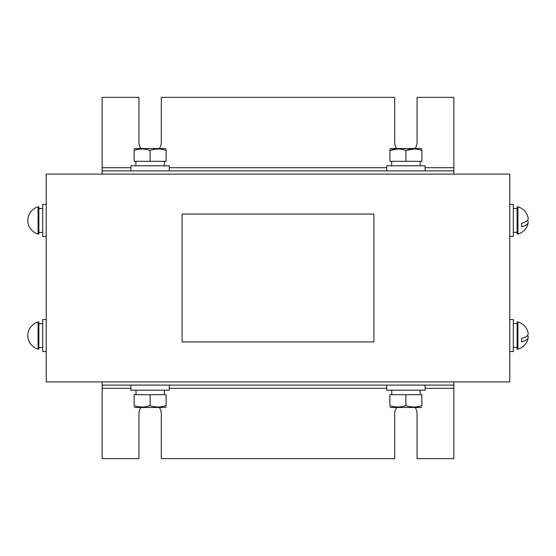 <?xml version="1.0" encoding="UTF-8"?>
<svg xmlns="http://www.w3.org/2000/svg" width="556" height="556" viewBox="0 0 556 556"><rect width="100%" height="100%" fill="white"/><g stroke="black" fill="none" stroke-linecap="round" stroke-linejoin="round"><path stroke-width="0.83" d="M509.789 354.728L509.789 316.364M509.789 239.636L509.789 201.272M46.211 354.728L46.211 316.364M46.211 239.636L46.211 201.272M102.158 381.902L102.158 385.099L453.842 385.099L453.842 458.637L417.076 458.637L417.076 413.872A11.19 11.19 0 0 0 415.068 407.478M396.699 407.478A11.19 11.19 0 0 0 394.69 413.872L394.69 458.637L161.309 458.637L161.309 413.872A11.19 11.19 0 0 0 159.301 407.478M46.211 174.097L509.789 174.097L509.789 381.902L46.211 381.902L46.211 174.097M415.068 148.521A11.19 11.19 0 0 0 417.076 142.127L417.076 97.363L453.842 97.363L453.842 174.097M159.301 148.521A11.19 11.19 0 0 0 161.309 142.127L161.309 97.363L394.69 97.363L394.69 142.127A11.19 11.19 0 0 0 396.699 148.521M140.932 148.521A11.19 11.19 0 0 1 138.924 142.127L138.924 97.363L102.158 97.363L102.158 170.9L453.842 170.9M102.158 170.9L102.158 174.097M102.158 385.099L102.158 458.637L138.924 458.637L138.924 413.872A11.19 11.19 0 0 1 140.932 407.478M453.842 381.902L453.842 385.099M182.09 214.06L182.09 341.94L373.91 341.94L373.91 214.06L182.09 214.06M510.109 319.561L513.306 319.561L513.306 351.531L510.109 351.531M510.109 204.469L513.306 204.469L513.306 236.439L510.109 236.439M45.891 351.531L42.694 351.531L42.694 319.561L45.891 319.561M45.891 236.439L42.694 236.439L42.694 204.469L45.891 204.469M517.143 232.422L515.224 232.359M513.306 232.422L517.143 232.248M517.143 347.514L515.224 347.451M513.306 347.514L517.143 347.347M38.857 208.486L40.776 208.549M42.694 208.486L38.857 208.653M38.857 323.578L40.776 323.641M42.694 323.578L38.857 323.752M517.907 321.959L517.143 321.959L517.143 349.133L517.907 349.133A14.067 14.067 0 0 0 528.179 337.624A13.935 5.324 180 0 1 521.618 341.843L521.618 338.298A13.935 5.324 0 0 0 528.2 333.774A13.935 5.324 0 0 0 528.179 333.475A14.067 14.067 0 0 0 517.907 321.959L517.907 349.133M527.401 335.546A13.935 5.324 180 0 1 528.2 337.318A13.935 5.324 180 0 1 528.179 337.624M521.618 338.298L521.618 341.843M517.907 206.867L517.143 206.867L517.143 234.041L517.907 234.041A14.067 14.067 0 0 0 528.179 222.525A13.935 5.324 180 0 1 521.618 226.744L521.618 223.199A13.935 5.324 0 0 0 528.2 218.682A13.935 5.324 0 0 0 528.179 218.376A14.067 14.067 0 0 0 517.907 206.867L517.907 234.041M527.401 220.454A13.935 5.324 180 0 1 528.2 222.226A13.935 5.324 180 0 1 528.179 222.525M521.618 223.199L521.618 226.744M38.093 349.133L38.857 349.133L38.857 321.959L38.093 321.959A14.067 14.067 0 0 0 34.382 323.557L34.382 323.71A13.935 13.935 0 0 0 34.382 347.382L34.382 347.542A14.067 14.067 0 0 0 38.093 349.133L38.093 321.959M38.093 234.041L38.857 234.041L38.857 206.867L38.093 206.867A14.067 14.067 0 0 0 34.382 208.458L34.382 208.618A13.935 13.935 0 0 0 34.382 232.29L34.382 232.443A14.067 14.067 0 0 0 38.093 234.041L38.093 206.867M169.302 385.099L169.302 390.215L130.931 390.215L130.931 385.099M425.069 385.099L425.069 390.215L386.698 390.215L386.698 385.099M386.698 170.9L386.698 165.785L425.069 165.785L425.069 170.9M130.931 170.9L130.931 165.785L169.302 165.785L169.302 170.9M135.914 394.69L135.991 392.453M135.914 390.215L136.109 394.69M391.681 394.69L391.758 392.453M391.681 390.215L391.876 394.69M166.105 407.02L165.306 407.478L134.927 407.478L134.128 407.02M166.105 405.595C166.105 407.465 166.105 407.465 166.105 405.595L166.105 394.69L134.128 394.69L134.128 405.595C139.445 407.465 144.775 407.465 150.12 405.595C155.43 407.465 160.76 407.465 166.105 405.595L166.105 406.075M150.12 405.595L150.12 394.69M134.128 405.595C134.128 407.465 134.128 407.465 134.128 405.595C134.128 407.465 134.128 407.465 134.128 405.595M421.872 407.02L421.073 407.478L390.694 407.478L389.895 407.02M421.872 405.595C421.872 407.465 421.872 407.465 421.872 405.595C421.872 407.465 421.872 407.465 421.872 405.595L421.872 394.69L389.895 394.69L389.895 405.595C395.212 407.465 400.542 407.465 405.88 405.595C411.197 407.465 416.527 407.465 421.872 405.595M405.88 405.595L405.88 394.69M389.895 405.595C389.895 407.465 389.895 407.465 389.895 405.595C389.895 407.465 389.895 407.465 389.895 405.595M134.128 148.98L134.927 148.521L165.306 148.521L166.105 149.043M134.128 150.405C134.128 148.535 134.128 148.535 134.128 150.405L134.128 161.309L166.105 161.309L166.105 150.405C160.788 148.535 155.458 148.535 150.12 150.405C144.803 148.535 139.473 148.535 134.128 150.405L134.128 149.925M150.12 150.405L150.12 161.309M166.105 150.405C166.105 148.535 166.105 148.535 166.105 150.405L166.105 149.925M389.895 149.043L390.694 148.521L421.073 148.521L421.872 149.043M389.895 149.925L389.895 150.405C389.895 148.535 389.895 148.535 389.895 150.405L397.964 148.98M413.949 148.98L405.88 150.405C400.57 148.535 395.24 148.535 389.895 150.405L389.895 161.309L421.872 161.309L421.872 150.405C416.555 148.535 411.225 148.535 405.88 150.405L405.88 161.309M421.872 150.405C421.872 148.535 421.872 148.535 421.872 150.405L421.872 149.925M102.158 167.703L130.931 167.703M169.302 167.703L386.698 167.703M425.069 167.703L453.842 167.703M102.158 388.296L130.931 388.296M169.302 388.296L386.698 388.296M425.069 388.296L453.842 388.296M517.143 208.465L513.306 208.465M517.143 323.557L513.306 323.557M38.857 232.443L42.694 232.443M38.857 347.535L42.694 347.535M164.347 394.69L164.347 390.215M420.114 394.69L420.114 390.215M391.653 161.309L391.653 165.785M420.114 161.309L420.114 165.785M135.886 161.309L135.886 165.785M164.347 161.309L164.347 165.785"/></g></svg>

